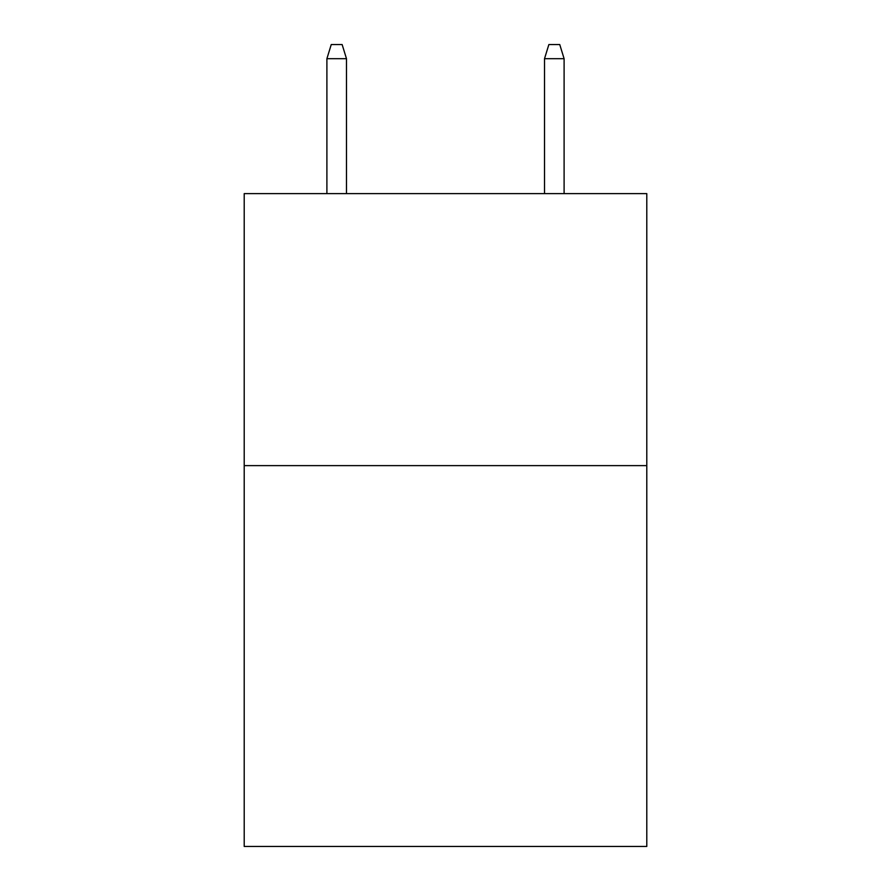 <?xml version="1.0" encoding="UTF-8"?>
<svg xmlns="http://www.w3.org/2000/svg" width="891" height="891" viewBox="0 0 891 891"><rect width="100%" height="100%" fill="white"/><g stroke="black" fill="none" stroke-linecap="round" stroke-linejoin="round"><path stroke-width="1.34" d="M646.788 465.625L646.788 846.45L244.212 846.45L244.212 193.614L646.788 193.614L646.788 465.625L244.212 465.625M346.488 193.614L346.488 58.695L326.897 58.695L326.897 193.614M326.897 58.695L331.252 44.55L342.133 44.55L346.488 58.695M544.512 58.695L548.867 44.55L559.748 44.55L564.103 58.695L544.512 58.695L544.512 193.614M564.103 58.695L564.103 193.614"/></g></svg>
